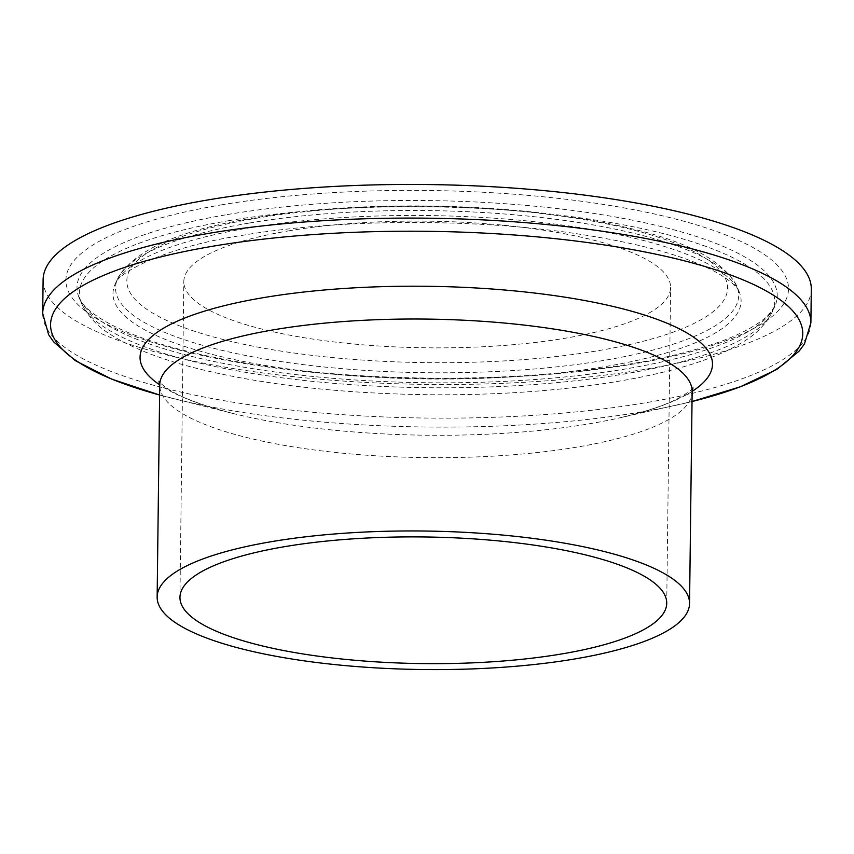 <?xml version="1.0" encoding="UTF-8"?>
<svg xmlns="http://www.w3.org/2000/svg" width="854" height="854" viewBox="0 0 854 854"><rect width="100%" height="100%" fill="white"/><g stroke="black" fill="none" stroke-linecap="round" stroke-linejoin="round"><path stroke-width="0.64" stroke-dasharray="4.27 3.2" d="M811.3 289.175A384.119 99.929 0.7 0 1 425.986 384.407A384.119 99.929 0.7 0 1 43.106 279.792M288.353 230.9A243.401 63.324 0.7 0 1 540.336 229.705A243.401 63.324 0.7 0 1 670.593 287.456A243.401 63.324 0.7 0 1 426.434 347.802A243.401 63.324 0.7 0 1 183.823 281.51A243.401 63.324 0.7 0 1 288.353 230.9M692.146 391.602A266.224 69.259 0.7 0 1 425.089 457.605A266.224 69.259 0.7 0 1 159.73 385.09M692.146 391.356A286.239 74.469 0.7 0 1 618.04 418.214A286.239 74.469 0.7 0 1 233.163 413.507A286.239 74.469 0.7 0 1 159.73 384.844M692.978 387.855C693.32 388.485 689.648 391.313 681.951 396.331C668.714 404.134 647.417 411.425 618.04 418.214L692.018 401.529A376.112 97.847 0.7 0 1 678.631 404.679A376.112 97.847 0.7 0 1 172.914 398.498A376.112 97.847 0.7 0 1 159.613 395.018L233.163 413.507C203.957 406.002 182.841 398.199 169.797 390.075C162.239 384.866 158.63 381.951 158.993 381.332M810.894 322.812A384.119 99.929 0.7 0 1 425.57 418.044A384.119 99.929 0.7 0 1 42.7 313.429M221.069 204.928A361.349 94.004 0.7 0 1 787.271 280.742A361.349 94.004 0.7 0 1 273.28 367.786A361.349 94.004 0.7 0 1 221.069 204.928M227.367 214.557A350.151 91.09 0.7 0 1 607.343 215.603A350.151 91.09 0.7 0 1 774.813 306.308A350.151 91.09 0.7 0 1 426.007 382.731A350.151 91.09 0.7 0 1 79.166 297.811A350.151 91.09 0.7 0 1 227.367 214.557M228.701 220.695A347.685 90.449 0.7 0 1 606.009 221.741A347.685 90.449 0.7 0 1 772.294 311.817A347.685 90.449 0.7 0 1 425.943 387.695A347.685 90.449 0.7 0 1 81.546 303.373A347.685 90.449 0.7 0 1 228.701 220.695M247.873 228.103A314.069 81.706 0.7 0 1 739.158 291.716A314.069 81.706 0.7 0 1 426.05 378.952A314.069 81.706 0.7 0 1 115.173 284.094A314.069 81.706 0.7 0 1 247.873 228.103M249.347 223.033A311.614 81.066 0.7 0 1 736.778 286.154A311.614 81.066 0.7 0 1 426.125 372.707A311.614 81.066 0.7 0 1 117.692 278.596A311.614 81.066 0.7 0 1 249.347 223.033M255.826 218.346A300.405 78.152 0.7 0 1 726.54 281.372A300.405 78.152 0.7 0 1 299.242 353.737A300.405 78.152 0.7 0 1 255.826 218.346M774.813 306.308L768.376 315.051C755.886 327.338 731.75 338.291 709.578 345.283C664.7 359.758 607.045 369.611 536.611 374.874C434.398 382.432 317.218 376.806 228.424 360.132C177.899 350.62 139.042 338.921 111.853 325.032C85.411 310.941 80.596 301.441 79.166 297.811L81.546 303.373C87.556 316.108 97.708 326.794 112.002 335.441C133.235 348.688 162.367 359.886 199.398 369.045C265.573 385.133 342.497 393.694 430.192 394.729C562.06 395.946 686.723 376.539 741.4 342.924C755.737 334.683 766.038 324.306 772.294 311.817L774.813 306.308M739.158 291.716C738.507 290.349 736.511 283.645 714.584 271.401C683.659 255.1 635.579 242.237 570.323 232.811C467.021 218.101 335.398 219.222 241.426 235.512C166.829 246.55 116.795 272.992 115.173 284.094L117.692 278.596C134.42 249.944 179.746 229.779 253.649 218.101C364.188 198.704 525.786 202.825 627.242 227.73C686.595 241.009 723.103 260.481 736.778 286.154L739.158 291.716M666.728 603.255L670.593 287.456M179.959 597.298L183.823 281.51"/><path stroke-width="1.28" d="M271.476 541.66A266.224 69.259 0.7 0 1 547.083 540.358A266.224 69.259 0.7 0 1 689.552 603.532A266.224 69.259 0.7 0 1 422.506 669.525A266.224 69.259 0.7 0 1 157.147 597.021A266.224 69.259 0.7 0 1 271.476 541.66M284.489 546.688A243.401 63.324 0.7 0 1 536.472 545.492A243.401 63.324 0.7 0 1 666.728 603.255A243.401 63.324 0.7 0 1 422.57 663.59A243.401 63.324 0.7 0 1 179.959 597.298A243.401 63.324 0.7 0 1 284.489 546.688M42.7 313.429L43.106 279.792A384.119 99.929 0.7 0 1 208.066 199.911A384.119 99.929 0.7 0 1 605.742 198.032A384.119 99.929 0.7 0 1 811.3 289.175L810.894 322.812L804.468 343.884L799.312 350.93L777.001 369.302L740.29 386.809L692.018 401.529A376.112 97.847 0.7 0 0 715.471 269.768A376.112 97.847 0.7 0 0 212.091 246.347A376.112 97.847 0.7 0 0 159.613 395.018L111.714 379.133L75.44 360.73L53.588 341.813L48.603 334.651L42.7 313.429A384.119 99.929 0.7 0 1 207.661 233.548A384.119 99.929 0.7 0 1 605.326 231.669A384.119 99.929 0.7 0 1 810.894 322.812M157.147 597.021L159.73 385.09A266.224 69.259 0.7 0 1 274.059 329.729A266.224 69.259 0.7 0 1 549.666 328.427A266.224 69.259 0.7 0 1 692.146 391.602L689.552 603.532M159.73 384.844A286.239 74.469 0.7 0 1 262.979 297.726A286.239 74.469 0.7 0 1 604.354 304.472A286.239 74.469 0.7 0 1 692.146 391.356M692.978 387.855L692.146 391.602M158.993 381.332L159.73 385.09"/></g></svg>
